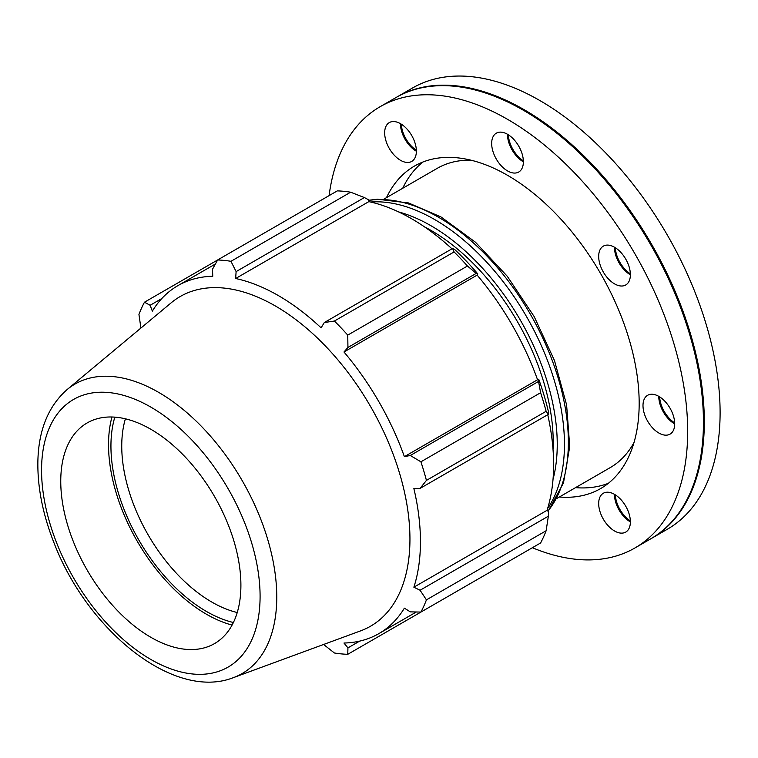 <?xml version="1.0" encoding="UTF-8"?>
<svg xmlns="http://www.w3.org/2000/svg" width="758" height="758" viewBox="0 0 758 758"><rect width="100%" height="100%" fill="white"/><g stroke="black" fill="none" stroke-linecap="round" stroke-linejoin="round"><path stroke-width="1.14" d="M630.381 521.911A22.418 12.943 60 0 1 630.305 521.864A22.418 12.943 60 0 1 614.454 494.405A22.418 12.943 60 0 1 614.454 494.33A23.034 13.293 60 0 0 630.381 521.902M615.344 494.86A22.418 12.943 -120 0 0 630.362 520.879M405.094 139.368A22.418 12.943 60 0 1 400.451 123.734A22.418 12.943 60 0 1 400.451 123.658A23.034 13.293 60 0 0 416.369 151.23A22.418 12.943 60 0 1 416.303 151.193A22.418 12.943 60 0 1 405.094 139.368M401.333 124.189A22.418 12.943 -120 0 0 405.956 138.866A22.418 12.943 -120 0 0 416.35 150.207M523.38 161.833A22.418 12.943 60 0 1 523.304 161.795L523.304 161.795A22.418 12.943 60 0 1 507.453 134.337A22.418 12.943 60 0 1 507.453 134.251A23.034 13.293 60 0 0 523.38 161.833M508.334 134.791A22.418 12.943 -120 0 0 523.352 160.8M630.381 274.794A22.418 12.943 60 0 1 630.305 274.756A22.418 12.943 60 0 1 619.096 262.922A22.418 12.943 60 0 1 614.454 247.298A22.418 12.943 60 0 1 614.454 247.212A23.034 13.293 60 0 0 619.229 262.846A23.034 13.293 60 0 0 630.381 274.794M615.344 247.743A22.418 12.943 -120 0 0 619.959 262.42A22.418 12.943 -120 0 0 630.362 273.761M674.705 423.94A22.418 12.943 60 0 1 674.629 423.902A22.418 12.943 60 0 1 658.778 396.443A22.418 12.943 60 0 1 658.778 396.358A23.034 13.293 60 0 0 674.705 423.94M659.659 396.889A22.418 12.943 -120 0 0 674.677 422.907M625.738 506.202A22.418 12.943 60 0 1 625.738 532.088A22.418 12.943 60 0 1 603.321 519.145A22.418 12.943 60 0 1 603.321 493.259A22.418 12.943 60 0 1 625.738 506.202M389.309 148.473A22.418 12.943 60 0 1 389.309 122.588A22.418 12.943 60 0 1 411.727 135.53A22.418 12.943 60 0 1 411.727 161.416A22.418 12.943 60 0 1 389.309 148.473M491.667 143.452A22.418 12.943 60 0 1 496.31 133.181A22.418 12.943 60 0 1 518.737 146.133A22.418 12.943 60 0 1 518.737 172.019A22.418 12.943 60 0 1 501.455 166.011A22.418 12.943 60 0 1 491.667 143.452M603.321 246.142L603.321 246.142A22.418 12.943 60 0 1 625.738 259.084A22.418 12.943 60 0 1 625.738 284.97A22.418 12.943 60 0 1 603.321 272.027A22.418 12.943 60 0 1 603.321 246.142M658.854 396.396A22.418 12.943 60 0 1 673.492 416.151A22.418 12.943 60 0 1 670.063 434.126A22.418 12.943 60 0 1 647.635 421.173A22.418 12.943 60 0 1 647.635 395.288A22.418 12.943 60 0 1 658.854 396.396M237.235 612.521A127.382 73.545 60 0 1 121.744 446.055A127.382 73.545 60 0 1 125.402 418.814M553.027 449.608A172.833 99.791 -120 0 0 553.207 442.085A172.833 99.791 -120 0 0 424.395 226.794M350.641 192.2L230.963 261.302A216.049 124.738 -120 0 0 217.622 259.975L337.31 190.883A216.049 124.738 60 0 1 350.641 192.2L364.38 197.554L368.36 199.676L368.814 201.628A200.927 116.002 60 0 1 451.967 248.823M477.843 273.951A203.087 117.253 -120 0 0 454.724 249.543L452.583 248.472L454.099 251.931A216.049 124.738 60 0 1 467.44 266.011L476.204 273.401L477.843 273.951L477.142 275.116A200.927 116.002 60 0 1 537.564 379.758L538.919 379.73L538.568 381.426L540.596 392.72A216.049 124.738 60 0 1 546.12 411.3L548.356 414.351L548.498 411.964A203.087 117.253 -120 0 0 538.919 379.73M547.74 414.702A200.927 116.002 60 0 1 547.039 510.314L548.498 511.688L548.356 516.189L546.12 530.761A216.049 124.738 60 0 1 540.596 542.974L420.908 612.076L410.305 611.867L404.384 608.153A200.927 116.002 -120 0 1 378.829 633.641A200.927 116.002 -120 0 1 343.971 643.03L347.941 647.882L347.751 654.315L467.44 585.214M368.814 201.628L235.643 278.518L236.117 271.601L364.38 197.554M230.963 261.302L236.117 271.601M150.131 305.275L144.465 302.215L217.622 259.985L212.496 269.261L212.761 276.253A200.927 116.002 -120 0 0 177.903 285.633A200.927 116.002 -120 0 0 152.349 311.131L150.131 305.275L161.833 298.519M323.6 644.48L334.411 652.989A216.049 124.738 -120 0 0 347.751 654.315M547.039 510.314L413.868 587.204A200.927 116.002 -120 0 0 420.444 541.667A200.927 116.002 -120 0 0 413.868 488.54L420.084 488.398L548.356 414.351M546.12 411.3L426.432 480.401L420.084 488.398M477.142 275.116L343.971 351.996L347.941 347.458L476.204 273.401M467.44 266.011L347.751 335.112L347.941 347.458M114.828 417.146A135.028 77.96 -120 0 0 138.904 540.16A135.028 77.96 -120 0 0 233.398 622.517M111.957 417.004A138.43 79.922 -120 0 0 108.527 444.662A138.43 79.922 -120 0 0 232.081 625.075M548.356 516.189L420.084 590.245L426.432 599.862L546.12 530.761M420.084 590.245L413.868 587.204M233.436 677.624L360.59 630.874A190.353 109.901 -120 0 0 409.945 539.09A190.353 109.901 -120 0 0 320.606 341.147A190.353 109.901 -120 0 0 171.185 302.812L67.121 389.565C48.531 405.975 38.791 429.54 37.9 460.258C37.265 486.484 42.656 514.066 54.064 543.003C87.625 630.647 173.999 701.017 233.436 677.624A167.139 96.503 -120 0 0 276.765 597.029A167.139 96.503 -120 0 0 158.583 392.331A167.139 96.503 -120 0 0 67.121 389.565M426.432 480.401A216.049 124.738 -120 0 0 420.908 461.811L540.596 392.72M538.568 381.426L410.305 455.482L420.908 461.811M410.305 455.482L404.384 456.648A200.927 116.002 -120 0 0 343.971 351.996M347.751 335.112A216.049 124.738 -120 0 0 334.411 321.032L454.099 251.931M452.583 248.472L324.32 322.529L334.411 321.032M324.32 322.529L321.089 327.844A200.927 116.002 -120 0 0 235.643 278.518M144.465 302.215A216.049 124.738 -120 0 0 138.941 314.428L140.912 328.053M420.908 612.076A216.049 124.738 -120 0 0 426.432 599.862M359.643 641.126L347.941 647.882M537.564 379.758L404.384 456.648M240.902 585.28A127.382 73.545 -120 0 0 181.115 452.81A127.382 73.545 -120 0 0 81.115 427.152A127.382 73.545 -120 0 0 60.754 481.273A127.382 73.545 -120 0 0 112.26 604.998A127.382 73.545 -120 0 0 207.872 646.707A127.382 73.545 -120 0 0 240.902 585.28M651.122 538.616A254.773 147.09 -120 0 0 651.558 538.37L667.334 529.255A254.773 147.09 -120 0 0 720.1 412.627A254.773 147.09 -120 0 0 608.892 156.233A254.773 147.09 -120 0 0 412.57 87.975L396.785 97.09A254.773 147.09 -120 0 0 396.349 97.337M651.558 538.37A254.773 147.09 -120 0 0 704.315 421.732A254.773 147.09 -120 0 0 593.107 165.348A254.773 147.09 -120 0 0 396.785 97.09M703.452 421.988A254.157 146.739 -120 0 0 703.452 421.732A254.157 146.739 -120 0 0 523.74 110.46A254.157 146.739 -120 0 0 523.522 110.336M532.381 547.721A254.773 147.09 -120 0 0 634.91 547.977L650.686 538.862A254.773 147.09 -120 0 0 703.452 422.234A254.773 147.09 -120 0 0 523.304 110.204A254.773 147.09 -120 0 0 395.922 97.593L380.137 106.698A254.773 147.09 -120 0 0 329.095 195.621M703.452 421.732L703.452 422.234M634.91 547.977A254.773 147.09 -120 0 0 687.677 431.349A254.773 147.09 -120 0 0 576.468 174.956A254.773 147.09 -120 0 0 380.137 106.698M559.328 497.002A186.184 107.494 -120 0 0 600.62 488.578A186.184 107.494 -120 0 0 639.174 403.351A186.184 107.494 -120 0 0 557.907 215.973A186.184 107.494 -120 0 0 414.427 166.097A186.184 107.494 -120 0 0 386.485 197.639M422.888 162.032A186.184 107.494 -120 0 0 402.706 188.278M575.54 487.64A186.184 107.494 -120 0 0 608.371 483.291M471.125 160.222A172.833 99.791 -120 0 0 437.319 168.295L383.927 199.117M556.76 498.48L610.152 467.658A172.833 99.791 -120 0 0 634.048 442.416M368.549 200.472A183.635 106.025 60 0 1 438.512 217.243A183.635 106.025 60 0 1 568.358 442.151A183.635 106.025 60 0 1 547.901 511.129M547.589 508.561A183.635 106.025 -120 0 0 564.454 444.406A183.635 106.025 -120 0 0 434.599 219.498A183.635 106.025 -120 0 0 370.615 202.026M398.632 211.927A178.547 103.079 60 0 1 430.999 225.742A178.547 103.079 60 0 1 557.244 444.406A178.547 103.079 60 0 1 553.027 479.35M260.089 596.356A154.528 89.217 60 0 1 150.823 659.451A154.528 89.217 60 0 1 41.557 470.187A154.528 89.217 60 0 1 150.823 407.103A154.528 89.217 60 0 1 260.089 596.356M548.053 511.271L563.478 482.96L569.722 446.68L566.614 404.943L554.477 360.562L534.2 316.626L507.225 276.215L475.446 242.209L441.061 216.987L408.486 202.945L377.493 199.231L368.492 200.273M416.322 611.99L378.829 633.641M215.405 263.992L177.903 285.633"/></g></svg>
